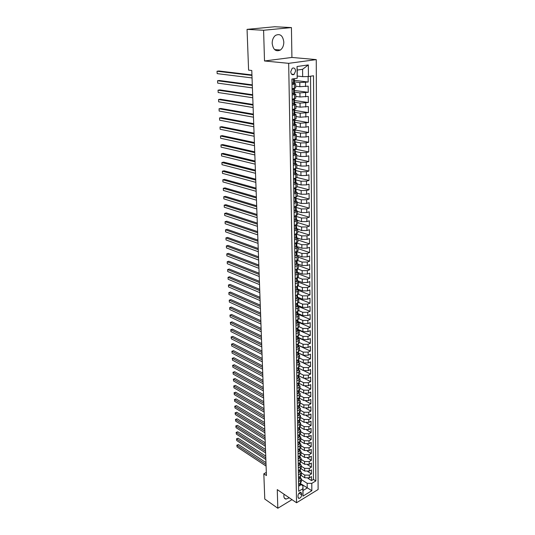 <?xml version="1.0" encoding="UTF-8"?>
<svg xmlns="http://www.w3.org/2000/svg" width="535" height="535" viewBox="0 0 535 535"><rect width="100%" height="100%" fill="white"/><g stroke="black" fill="none" stroke-linecap="round" stroke-linejoin="round"><path stroke-width="0.8" d="M272.175 43.355C273.151 49.782 275.893 52.009 280.4 50.022C282.634 48.264 283.777 45.609 283.824 42.058C282.875 35.544 280.099 33.324 275.492 35.397C273.305 37.196 272.195 39.851 272.175 43.355M284.065 494.253L283.838 496.126C283.931 497.871 284.647 498.861 285.971 499.088L289.315 497.824M290.732 71.717C291.1 74.345 292.217 75.254 294.083 74.439L295.587 71.015C295.226 68.366 294.103 67.463 292.224 68.293L290.732 71.717M291.428 27.579L263.594 30.268L264.511 60.977L291.916 57.439L291.428 27.579L274.743 26.75L247.056 29.358L248.594 70.125L251.784 70.486L266.437 475.561L263.829 473.803L264.778 499.041L277.819 508.25L291.99 499.65M291.916 57.439L316.252 59.612L318.118 489.512L296.544 502.753L288.673 63.337L316.252 59.612M301.198 475.488L304.756 477.768L309.357 477.835L311.477 476.571L311.51 480.577L307.973 478.317M301.305 472.9L304.723 475.08L309.33 475.147L311.457 473.89L307.812 471.596M311.457 473.89L311.423 469.85L309.29 471.101L304.669 471.041L301.051 468.747M300.891 461.952L304.582 464.253L309.223 464.313L311.363 463.069L311.397 467.149L307.652 464.815M300.73 455.091L304.502 457.412L309.156 457.465L311.303 456.235L311.343 460.347L307.478 457.98M300.556 448.169L304.415 450.51L309.09 450.564L311.25 449.346L311.283 453.486L307.297 451.079M300.369 441.188L304.328 443.548L309.023 443.602L311.189 442.398L311.223 446.571L307.11 444.124M300.175 434.146L304.234 436.533L308.956 436.58L311.129 435.39L311.169 439.596L306.909 437.102M299.968 427.037L304.147 429.451L308.889 429.498L311.069 428.321L311.109 432.568L306.702 430.026M299.747 419.861L304.061 422.316L308.815 422.356L311.009 421.192L311.049 425.472L306.475 422.877M299.513 412.625L303.967 415.113L308.748 415.153L310.949 413.996L310.989 418.323L306.241 415.668M299.306 405.343L303.88 407.851L308.675 407.891L310.888 406.747L310.929 411.107L305.987 408.392M299.179 398.04L303.786 400.528L308.608 400.561L310.828 399.431L310.868 403.831L305.712 401.049M299.032 390.67L303.693 393.138L308.534 393.171L310.768 392.055L310.802 396.488L305.418 393.633M298.871 383.22L303.599 385.688L308.461 385.715L310.701 384.611L310.741 389.085L305.084 386.143M298.684 375.704L303.505 378.165L308.387 378.191L310.641 377.101L310.681 381.615L304.703 378.566M298.63 368.187L303.412 370.581L308.314 370.608L310.574 369.524L310.614 374.079L304.248 370.889M298.597 360.617L303.312 362.931L308.24 362.951L310.514 361.887L310.554 366.482L303.472 363.004M298.503 352.946L303.218 355.207L308.167 355.227L310.447 354.177L310.487 358.811L298.51 353.046M298.39 345.195L303.118 347.422L308.086 347.429L310.38 346.399L310.42 351.074L298.39 345.409M298.269 337.371L303.017 339.558L308.013 339.571L310.32 338.555L310.36 343.269L298.276 337.699M298.149 329.486L302.917 331.633L307.933 331.633L310.253 330.63L310.293 335.391L298.155 329.928M298.028 321.522L302.817 323.628L307.859 323.628L310.186 322.645L310.226 327.447L298.035 322.083M297.908 313.49L302.716 315.55L307.779 315.55L310.113 314.58L310.16 319.428L297.915 314.165L298.991 315.209L297.868 316.366L295.835 317.201M297.781 305.385L302.616 307.404L307.699 307.398L310.046 306.441L310.086 311.337L298.697 306.562M297.661 297.199L302.516 299.179L307.618 299.172L309.979 298.236L310.019 303.171L298.731 298.557M297.534 288.947L302.409 290.879L307.538 290.866L309.912 289.95L309.952 294.925L298.63 290.425M297.406 280.614L302.302 282.5L307.458 282.487L309.839 281.584L309.879 286.613L298.51 282.212M297.279 272.208L302.195 274.047L307.378 274.027L309.765 273.144L309.812 278.22L298.39 273.92M297.146 263.722L302.088 265.514L307.291 265.487L309.698 264.624L309.738 269.747L298.269 265.561M297.748 255.409L301.981 256.9L307.21 256.867L309.625 256.024L309.665 261.194L298.142 257.114M297.848 246.836L301.874 248.207L307.123 248.173L309.551 247.344L309.598 252.56L298.015 248.594M297.828 238.135L301.76 239.426L307.036 239.386L309.477 238.583L309.524 243.846L297.895 239.994M296.611 228.519L301.653 230.565L306.956 230.518L309.404 229.736L309.451 235.052L297.768 231.314M297.607 220.413L301.539 221.617L306.869 221.57L309.33 220.801L309.37 226.171L297.634 222.553M297.473 211.425L301.426 212.582L306.776 212.535L309.25 211.786L309.297 217.21L297.507 213.712M297.34 202.344L301.312 203.46L306.689 203.407L309.176 202.685L309.223 208.155L297.373 204.785M297.206 193.182L301.192 194.252L306.602 194.192L309.096 193.489L309.143 199.013L297.246 195.77M297.072 183.926L301.078 184.956L306.508 184.889L309.023 184.207L309.07 189.791L297.112 186.675M296.932 174.577L300.958 175.567L306.421 175.493L308.942 174.838L308.989 180.469L296.978 177.486M296.798 165.141L300.844 166.077L306.328 166.004L308.862 165.368L308.909 171.06L296.738 168.184M296.657 155.611L300.724 156.501L306.234 156.421L308.782 155.812L308.829 161.557L296.256 158.741M296.517 145.988L300.596 146.831L306.14 146.744L308.702 146.155L308.748 151.96L295.534 149.171M296.37 136.264L300.476 137.06L306.047 136.967L308.621 136.405L308.668 142.27L295.253 139.608M296.229 126.447L300.356 127.19L305.946 127.096L308.534 126.561L308.588 132.479L295.106 129.978M296.082 116.53L300.229 117.225L308.454 116.61L308.501 122.595L294.959 120.255M295.935 106.512L300.102 107.154L308.367 106.565L308.421 112.604L294.812 110.431M295.788 96.394L299.974 96.982L308.28 96.414L308.334 102.513L294.658 100.513M295.641 86.168L299.847 86.703L308.2 86.155L308.247 92.321L294.303 90.462M292.016 84.584L295.601 83.754L293.969 83.333M292.371 83.139L291.99 83.092M292.184 95.049L295.755 94.16L294.25 93.719M292.357 105.408L295.909 104.459L294.491 103.997M292.331 103.67L293.909 104.151L294.711 103.803L294.678 101.871M292.525 115.66L296.056 114.657L294.711 114.162M292.692 125.805L296.203 124.742L294.912 124.227M292.859 135.843L296.35 134.733L295.099 134.191M293.019 145.787L296.497 144.624L295.28 144.055M293.18 155.625L296.637 154.408L295.447 153.812M293.34 165.368L296.778 164.098L295.608 163.483M293.501 175.012L296.918 173.694L295.761 173.046M293.655 184.562L297.059 183.197L295.909 182.522M293.815 194.018L297.199 192.6L296.056 191.898L296.029 190.132M293.969 203.38L297.333 201.916L296.196 201.187L296.169 199.461M294.116 212.649L297.467 211.138L296.337 210.389M294.27 221.824L297.6 220.273L296.47 219.497M294.571 239.921L297.868 238.282L296.744 237.453M294.711 248.835L297.995 247.157L296.885 246.301M294.859 257.669L296.958 256.94L298.122 255.944L297.019 255.068M295.006 266.417L297.092 265.668L298.256 264.651L297.146 263.748M295.146 275.077L297.226 274.321L298.376 273.278L297.279 272.355M295.287 283.664L297.36 282.888L298.503 281.818L297.406 280.875M295.427 292.163L297.487 291.374L298.63 290.284L297.54 289.315M295.567 300.59L297.614 299.781L298.751 298.67L297.667 297.681M295.701 308.936L297.741 308.113L298.871 306.976L297.794 305.966M295.975 325.394L297.995 324.544L299.112 323.367L298.042 322.317M296.102 333.506L298.115 332.643L299.232 331.446L298.162 330.376M296.236 341.551L298.242 340.675L299.346 339.457L298.283 338.367M296.37 349.522L298.363 348.626L299.466 347.396L298.403 346.285M296.497 357.42L298.483 356.511L299.58 355.26L298.523 354.13M296.624 365.244L298.604 364.328L299.694 363.058L298.644 361.907M296.758 373.002L298.724 372.072L299.807 370.782L298.764 369.618M296.878 380.686L298.838 379.743L299.921 378.439L298.878 377.255M297.005 388.303L298.951 387.353L300.028 386.029L298.991 384.826M297.132 395.86L299.072 394.89L300.142 393.546L299.105 392.336M297.253 403.343L299.185 402.367L300.249 401.003L299.219 399.772M297.373 410.76L299.299 409.777L300.356 408.399L299.332 407.148M297.493 418.116L299.413 417.119L300.463 415.722L299.446 414.464M297.614 425.405L299.52 424.395L300.57 422.991L299.553 421.714M297.734 432.634L299.633 431.618L300.677 430.193L299.667 428.896M297.855 439.803L299.74 438.774L300.784 437.329L299.774 436.025M297.968 446.906L299.847 445.862L300.884 444.411L299.881 443.087M298.082 453.947L299.954 452.898L300.991 451.426L299.988 450.095M298.202 460.929L300.061 459.873L301.091 458.388L300.095 457.037M298.316 467.857L300.168 466.787L301.192 465.289L300.202 463.925M298.43 474.726L300.275 473.642L301.292 472.131L300.302 470.753M301.7 494.942L301.68 493.471L300.764 492.227C299.212 492.541 298.289 493.705 297.988 495.711L298.015 497.182L298.911 498.419C300.463 498.112 301.392 496.948 301.7 494.942L299.032 493.163M297.326 76.05L302.67 76.659L302.583 69.296L297.246 70.065L297.192 78.244L291.923 79.046L298.697 491.264L302.863 488.756L302.957 485.847L300.51 484.249M297.192 78.244L297.032 66.514L308.334 64.936L308.427 76.532L313.517 75.763L315.837 480.945L311.785 483.379L311.845 490.702L302.971 496.126L302.863 488.756M294.377 81.909L299.794 82.564L299.847 86.703M294.531 92.154L299.921 92.883L299.974 96.982M294.685 102.299L300.048 103.101L300.102 107.154M294.838 112.343L300.175 113.206L300.229 117.225M294.992 122.288L300.302 123.217L300.356 127.19M295.133 132.125L300.429 133.128L300.476 137.06M295.039 141.822L300.55 142.932L300.596 146.831M294.912 151.412L300.67 152.642L300.724 156.501M295.026 160.955L300.79 162.259L300.844 166.077M295.293 170.431L300.911 171.782L300.958 175.567M295.628 179.847L301.031 181.211L301.078 184.956M295.929 189.163L301.151 190.547L301.192 194.252M296.149 198.371L301.265 199.789L301.312 203.46M296.29 207.48L301.379 208.944L301.426 212.582M296.43 216.488L301.493 218.012L301.539 221.617M296.564 225.422L301.606 226.994L301.653 230.565M296.698 234.263L301.72 235.888L301.76 239.426M296.831 243.024L301.827 244.702L301.874 248.207M296.965 251.704L301.941 253.429L301.981 256.9M297.246 260.358L302.048 262.076L302.088 265.514M297.587 268.951L302.155 270.643L302.195 274.047M297.888 277.464L302.262 279.13L302.302 282.5M298.162 285.891L302.369 287.536L302.409 290.879M298.41 294.23L302.469 295.868L302.516 299.179M298.63 302.489L302.576 304.121L302.616 307.404M298.824 310.668L302.676 312.3L302.716 315.55M298.998 318.76L302.777 320.405L302.817 323.628M299.152 326.778L302.877 328.436L302.917 331.633M299.279 334.709L302.977 336.395L303.017 339.558M299.393 342.567L303.077 344.286L303.118 347.422M299.506 350.351L303.178 352.104L303.218 355.207M299.62 358.069L303.271 359.848L303.312 362.931M299.734 365.719L303.372 367.532L303.412 370.581M299.841 373.303L303.465 375.142L303.505 378.165M299.954 380.82L303.559 382.685L303.599 385.688M300.061 388.276L303.653 390.169L303.693 393.138M300.168 395.659L303.746 397.579L303.786 400.528M300.275 402.989L303.84 404.928L303.88 407.851M300.382 410.245L303.933 412.217L303.967 415.113M300.489 417.447L304.02 419.44L304.061 422.316M300.596 424.583L304.114 426.609L304.147 429.451M300.697 431.665L304.201 433.711L304.234 436.533M300.804 438.68L304.288 440.746L304.328 443.548M300.904 445.642L304.375 447.735L304.415 450.51M301.004 452.543L304.462 454.656L304.502 457.412M301.105 459.384L304.549 461.524L304.582 464.253M301.205 466.172L304.636 468.332L304.669 471.041M298.537 481.533L300.376 480.443L301.392 478.919L300.409 477.528M311.51 480.577L313.443 479.42L310.541 76.211M299.794 82.564L308.16 82.029L308.113 76.538M308.247 92.321L299.921 92.883M308.334 102.513L300.048 103.101M308.421 112.604L300.175 113.206M308.501 122.595L300.302 123.217M308.588 132.479L306.007 133.034L300.429 133.128M308.668 142.27L306.1 142.845L300.55 142.932M308.748 151.96L306.194 152.562L300.67 152.642M308.829 161.557L306.287 162.185L300.79 162.259M308.909 171.06L306.381 171.708L300.911 171.782M308.989 180.469L306.475 181.144L301.031 181.211M309.07 189.791L306.562 190.48L301.151 190.547M309.143 199.013L306.655 199.729L301.265 199.789M309.223 208.155L306.742 208.891L301.379 208.944M309.297 217.21L306.829 217.966L301.493 218.012M309.37 226.171L306.916 226.954L301.606 226.994M309.451 235.052L307.003 235.848L301.72 235.888M309.524 243.846L307.09 244.669L301.827 244.702M309.598 252.56L307.177 253.403L301.941 253.429M309.665 261.194L307.257 262.05L302.048 262.076M309.738 269.747L307.344 270.623L302.155 270.643M309.812 278.22L307.424 279.109L302.262 279.13M309.879 286.613L307.505 287.522L302.369 287.536M309.952 294.925L307.585 295.855L302.469 295.868M310.019 303.171L307.665 304.114L302.576 304.121M310.086 311.337L307.745 312.3L302.676 312.3M310.16 319.428L307.826 320.405L302.777 320.405M310.226 327.447L307.906 328.443L302.877 328.436M310.293 335.391L307.979 336.401L302.977 336.395M310.36 343.269L308.06 344.293L303.077 344.286M310.42 351.074L308.133 352.117L303.178 352.104M310.487 358.811L308.213 359.868L303.271 359.848M310.554 366.482L308.287 367.552L303.372 367.532M310.614 374.079L308.361 375.169L303.465 375.142M310.681 381.615L308.434 382.712L303.559 382.685M310.741 389.085L308.508 390.196L303.653 390.169M310.802 396.488L308.575 397.612L303.746 397.579M310.868 403.831L308.648 404.968L303.84 404.928M310.929 411.107L308.722 412.258L303.933 412.217M310.989 418.323L308.789 419.487L304.02 419.44M311.049 425.472L308.862 426.649L304.114 426.609M311.109 432.568L308.929 433.758L304.201 433.711M311.169 439.596L308.996 440.8L304.288 440.746M311.223 446.571L309.063 447.788L304.375 447.735M311.283 453.486L309.13 454.71L304.462 454.656M311.343 460.347L309.197 461.578L304.549 461.524M311.397 467.149L309.263 468.392L304.636 468.332M298.584 484.242L300.416 483.145L301.432 481.62L301.392 478.999M298.47 477.454L300.316 476.371L301.332 474.853L301.292 472.211M298.356 470.613L300.209 469.536L301.232 468.031L301.192 465.37M298.242 463.711L300.108 462.648L301.131 461.157L301.091 458.468M298.129 456.75L300.001 455.693L301.031 454.222L300.991 451.507M298.015 449.728L299.894 448.684L300.924 447.227L300.884 444.485M297.901 442.652L299.787 441.616L300.824 440.171L300.784 437.403M297.781 435.51L299.674 434.487L300.717 433.056L300.677 430.267M297.661 428.308L299.567 427.291L300.616 425.88L300.57 423.058M297.547 421.038L299.453 420.035L300.51 418.637L300.469 415.795M297.427 413.709L299.339 412.719L300.402 411.335L300.356 408.466M297.299 406.319L299.232 405.336L300.296 403.972L300.249 401.076M297.179 398.856L299.118 397.886L300.182 396.542L300.142 393.62M297.059 391.332L298.998 390.376L300.075 389.045L300.028 386.096M296.932 383.742L298.884 382.799L299.961 381.482L299.921 378.506M296.805 376.085L298.771 375.149L299.854 373.851L299.807 370.849M296.678 368.354L298.65 367.431L299.74 366.154L299.694 363.118M296.55 360.557L298.53 359.647L299.627 358.383L299.58 355.327M296.423 352.685L298.41 351.789L299.513 350.552L299.466 347.456M296.504 344.654L298.289 343.865L299.393 342.641L299.346 339.518M296.156 336.736L298.169 335.866L299.279 334.663L299.232 331.513M296.029 328.644L298.042 327.788L299.159 326.611L299.112 323.428M295.888 320.485L297.921 319.642L299.038 318.479L298.991 315.269M295.755 312.246L297.794 311.423L298.918 310.28L298.871 307.036M295.621 303.933L297.667 303.124L298.798 302.001L298.751 298.724M295.48 295.541L297.54 294.745L298.677 293.648L298.63 290.338M295.34 287.074L297.406 286.292L298.557 285.215L298.503 281.871M295.2 278.521L297.279 277.759L298.43 276.702L298.383 273.332M295.059 269.894L297.146 269.138L298.303 268.109L298.256 264.705M294.919 261.18L297.012 260.445L298.176 259.435L298.129 255.998M294.772 252.38L298.048 250.681L297.995 247.203M294.624 243.499L297.921 241.84L297.868 238.329M294.477 234.531L297.788 232.912L297.734 229.368M297.734 229.321L294.417 230.919M294.33 225.476L297.654 223.904L297.6 220.32M294.183 216.334L297.52 214.802L297.467 211.185M294.029 207.099L297.386 205.614L297.333 201.956M293.875 197.769L297.253 196.338L297.199 192.64M293.722 188.353L297.112 186.969L297.059 183.231M293.561 178.844L296.978 177.506L296.918 173.735M293.407 169.241L296.838 167.95L296.778 164.138M293.247 159.537L296.698 158.3L296.637 154.441M293.086 149.733L296.55 148.549L296.497 144.651M292.939 139.829L296.41 138.699L296.35 134.767M292.759 129.831L296.263 128.754L296.203 124.775M292.591 119.726L296.116 118.703L296.056 114.684M292.424 109.521L295.969 108.551L295.909 104.486M292.257 99.202L295.815 98.293L295.755 94.187M292.083 88.783L295.668 87.927L295.601 83.774M302.957 485.847L303.024 490.521L307.23 487.98L307.177 483.312L311.785 483.379M298.657 484.195L298.684 485.827L299.874 485.793L300.516 484.79L300.496 483.566L311.845 490.702M301.399 479.581L307.177 483.312M263.594 30.268L247.056 29.358M264.511 60.977L288.673 63.337M296.544 502.753L277.264 489.612L277.819 508.25M266.323 472.405L263.829 473.803M313.443 479.42L315.837 480.945M308.16 82.029L293.762 80.303M308.427 76.532L302.67 76.659M303.024 490.521L302.971 496.126M297.032 66.514L297.246 70.065M308.334 64.936L302.583 69.296M265.969 462.614L238.449 444.598L236.992 445.354L266.035 464.44M237.072 446.939L236.831 445.194L237.072 446.939L266.096 466.079M300.402 483.159L300.095 484.282L300.376 483.172M236.831 445.194L238.449 444.598M298.543 477.414L298.57 479.079L299.774 479.052L300.416 478.063L300.396 476.832M265.728 456.061L238.115 438.225L236.651 438.974L265.795 457.866M236.731 440.572L236.49 438.827L236.731 440.572L265.855 459.518M300.302 476.424L299.995 477.541L300.302 476.424M236.49 438.827L238.115 438.225M298.43 470.566L298.456 472.271L299.667 472.265L300.309 471.281L300.289 470.038M265.494 449.454L237.774 431.805L236.303 432.547L265.554 451.246M236.39 434.159L236.149 432.407L236.39 434.159L265.614 452.904M300.168 466.787L300.182 469.603M236.149 432.407L237.774 431.805M298.316 463.664L298.349 465.41L299.56 465.41L300.209 464.44L300.188 463.183M265.253 442.793L237.44 425.332L235.962 426.067L265.313 444.565M236.049 427.692L235.801 425.94L236.049 427.692L265.373 446.243M300.122 462.635L299.914 463.805L300.068 462.742M235.801 425.94L237.44 425.332M298.202 456.709L298.236 458.495L299.453 458.502L300.102 457.539L300.082 456.275M265.006 436.079L237.092 418.811L235.614 419.534L265.072 437.831M235.701 421.172L235.453 419.42L235.701 421.172L265.133 439.523M235.453 419.42L237.092 418.811M298.089 449.688L298.122 451.513L299.339 451.54L299.995 450.584L299.974 449.306M264.765 429.311L236.751 412.238L235.26 412.953L264.825 431.043M235.346 414.605L235.106 412.846L235.346 414.605L264.885 432.748M235.106 412.846L236.751 412.238M297.975 442.612L298.002 444.478L299.232 444.511L299.888 443.568L299.867 442.278M264.517 422.483L236.403 405.61L234.905 406.326L264.578 424.202M234.999 407.984L234.751 406.226L234.999 407.984L264.638 425.92M234.751 406.226L236.403 405.61M297.855 435.47L297.888 437.376L299.118 437.423L299.781 436.486L299.76 435.189M264.27 415.601L236.055 398.929L234.551 399.638L264.33 417.3M234.638 401.317L234.551 399.638L234.638 401.317L264.39 419.032M234.39 399.551L236.055 398.929M297.741 428.267L297.768 430.214L299.011 430.28L299.674 429.351L299.653 428.04M264.016 408.666L235.701 392.202L234.19 392.897L264.076 410.345M234.283 394.589L234.19 392.897L234.283 394.589L264.143 412.09M234.036 392.824L235.701 392.202M297.62 420.998L297.654 422.998L298.898 423.071L299.56 422.155L299.54 420.824M263.762 401.671L235.346 385.414L233.828 386.109L263.822 403.33M233.922 387.808L233.828 386.109L233.922 387.808L263.889 405.089M299.526 419.995L299.393 420.363M233.668 386.043L235.346 385.414M297.5 413.675L297.534 415.708L298.784 415.795L299.453 414.892L299.433 413.555M263.508 394.616L234.985 378.579L233.461 379.261L263.568 396.254M233.554 380.98L233.461 379.261L233.554 380.98L263.635 398.027M299.419 412.679L299.279 413.087M233.307 379.208L234.985 378.579M297.38 406.279L297.413 408.359L298.67 408.459L299.339 407.57L299.319 406.212M263.253 387.5L234.624 371.685L233.093 372.36L263.307 389.119M233.186 374.092L233.093 372.36L233.186 374.092L263.374 390.911M299.306 405.296L299.159 405.744M232.939 372.32L234.624 371.685M297.253 398.822L297.293 400.949L298.55 401.063L299.225 400.18L299.205 398.816M262.993 380.332L234.263 364.736L232.725 365.405L263.053 381.93M232.819 367.15L232.725 365.405L232.819 367.15L263.113 383.735M299.192 397.853L299.038 398.334M232.564 365.372L234.263 364.736M297.132 391.299L297.166 393.466L298.436 393.599L299.112 392.723L299.092 391.346M262.732 373.102L233.895 357.734L232.35 358.39L262.785 374.674M232.444 360.149L232.35 358.39L232.444 360.149L262.852 376.493M299.078 390.336L298.918 390.864M232.19 358.37L233.895 357.734M297.005 383.702L297.045 385.922L298.316 386.069L298.998 385.207L298.978 383.816M262.464 365.806L233.521 350.672L231.976 351.321L262.524 367.358M232.07 353.093L231.976 351.321L232.07 353.093L262.591 369.197M298.965 382.759L298.798 383.327M231.815 351.314L233.521 350.672M296.885 376.045L296.918 378.312L298.196 378.472L298.884 377.623L298.864 376.212M262.203 358.45L233.146 343.55L231.595 344.192L262.257 359.981M231.688 345.978L231.595 344.192L231.688 345.978L262.324 361.834M298.844 375.109L298.67 375.724M231.434 344.199L233.146 343.55M296.758 368.321L296.791 370.635L298.048 370.802L298.764 369.966L298.744 368.548M261.929 351.034L232.772 336.375L231.207 337.003L261.989 352.538M231.307 338.809L231.207 337.003L231.307 338.809L262.056 354.404M298.731 367.398L298.543 368.053M298.048 370.802L297.995 367.739M231.053 337.023L232.772 336.375M296.671 360.503L296.664 362.884L297.955 363.071L298.65 362.242L298.63 360.811M261.662 343.55L232.391 329.139L230.826 329.761L261.715 345.035M230.919 331.58L230.826 329.761L230.919 331.58L261.782 346.921M298.61 359.607L298.416 360.309M230.665 329.794L232.391 329.139M296.584 352.612L296.537 355.066L297.834 355.267L298.53 354.451L298.51 353.006M261.388 336L232.009 321.843L230.431 322.451L261.441 337.465M230.531 324.284L230.431 322.451L230.531 324.284L261.508 339.364M298.49 351.756L298.155 353.561L298.51 352.966L298.289 352.498M230.277 322.498L232.009 321.843M296.37 344.794L296.41 347.175L297.714 347.396L298.41 346.593L298.39 345.129M261.113 328.39L231.628 314.48L230.043 315.088L261.167 329.827M230.137 316.934L230.043 315.088L230.137 316.934L261.234 331.747M298.37 343.831L298.035 345.677L298.39 345.088L298.162 344.62M229.883 315.148L231.628 314.48M296.417 336.622L296.276 339.217L297.587 339.451L298.289 338.662L298.269 337.184M260.833 320.712L231.234 307.063L229.642 307.658L260.886 322.13M229.742 309.524L229.642 307.658L229.742 309.524L260.96 324.056M298.249 335.826L297.921 337.719L298.269 337.144L298.028 336.662M296.337 328.517L296.149 331.178L297.46 331.433L298.169 330.657L298.142 329.165M260.558 312.968L230.846 299.587L229.248 300.168L260.605 314.359M229.348 302.048L229.248 300.168L229.348 302.048L260.679 316.305M298.122 327.754L297.801 329.687L298.142 329.125L297.895 328.637M296.25 320.338L296.015 323.073L297.333 323.341L298.042 322.578L298.022 321.074M260.271 305.157L230.451 292.043L228.846 292.618L260.324 306.522M228.947 294.511L228.846 292.618L228.947 294.511L260.391 308.488M298.002 319.609L297.681 321.582L298.022 321.033L297.754 320.539M296.163 312.086L295.882 314.888L297.206 315.175L297.921 314.426L297.895 312.901M259.99 297.273L230.05 284.433L228.438 285.001L260.037 298.61M228.539 286.914L228.438 285.001L228.539 286.914L260.11 300.596M297.875 311.39L297.56 313.403L297.895 312.868L297.62 312.366M296.076 303.753L295.748 306.629L297.079 306.929L297.794 306.194L297.774 304.662M259.702 289.321L229.649 276.762L228.03 277.317L259.749 290.632M228.131 279.25L228.03 277.317L228.131 279.25L259.823 292.638M297.748 303.091L297.44 305.144L297.768 304.622L297.48 304.114M295.989 295.347L295.567 295.781L295.608 298.296L296.952 298.61L297.667 297.895L297.647 296.343M259.408 281.303L229.241 269.031L227.616 269.573L259.455 282.587M227.716 271.519L227.616 269.573L227.716 271.519L259.528 284.607M297.54 296.056L297.32 296.811L297.54 296.056M297.62 294.711L297.326 295.795M295.895 286.86L295.427 287.342L295.474 289.883L296.818 290.217L297.54 289.509L297.513 287.944M259.121 273.211L228.833 261.227L227.194 261.762L259.161 274.468M227.301 263.722L227.194 261.762L227.301 263.722L259.234 276.501M297.493 286.258L297.513 287.91L297.192 287.382M295.808 278.3L295.287 278.829L295.333 281.39L296.684 281.744L297.413 281.049L297.386 279.471M258.82 265.046L228.418 253.356L226.78 253.884L258.866 266.269M226.88 255.857L226.78 253.884L226.88 255.857L258.94 268.329M297.36 277.725L297.386 279.437L297.045 278.902M295.721 269.653L295.146 270.228L295.193 272.817L296.55 273.191L297.279 272.509L297.259 270.917M258.525 256.807L228.004 245.418L226.352 245.933L258.565 258.004M226.459 247.926L226.352 245.933L226.459 247.926L258.639 260.077M297.233 269.112L297.259 270.877L296.898 270.335M295.628 260.926L295.006 261.548L295.046 264.163L296.417 264.551L297.152 263.889L297.126 262.277M258.224 248.494L227.582 237.413L225.924 237.914L258.265 249.664M226.031 239.927L225.924 237.914L226.031 239.927L258.338 251.758M297.099 260.411L297.126 262.244L296.744 261.695M295.534 252.119L294.865 252.787L294.905 255.429L296.276 255.837L297.019 255.188L296.992 253.557M257.917 240.101L227.161 229.341L225.496 229.829L257.964 241.245M225.603 231.862L225.496 229.829L225.603 231.862L258.037 243.358M296.965 251.631L296.992 253.53L296.597 252.975M295.44 243.231L294.718 243.947L294.758 246.608L296.143 247.036L296.885 246.408L296.858 244.756M257.616 231.642L226.733 221.196L225.061 221.677L257.656 232.752M225.168 223.724L225.061 221.677L225.168 223.724L257.73 234.878M296.831 242.77L296.858 244.729L296.443 244.167M295.347 234.25L294.571 235.012L294.618 237.7L296.002 238.149L296.751 237.533L296.724 235.875M257.302 223.095L226.305 212.977L224.62 213.445L257.342 224.178M224.733 215.511L224.62 213.445L224.733 215.511L257.422 226.325M296.691 233.815L296.377 235.193L296.41 236.256L296.724 235.841L296.29 235.28M295.253 225.188L294.424 225.997L294.471 228.712L295.862 229.181L296.611 228.579L296.584 226.9M295.862 229.181L294.384 228.699M256.994 214.475L225.87 204.691L224.178 205.146L257.034 215.525M224.292 207.226L224.178 205.146L224.292 207.226L257.108 217.691M296.557 224.78L296.236 226.205L296.27 227.275L296.584 226.873L296.129 226.305M295.159 216.033L294.277 216.896L294.317 219.631L295.721 220.119L296.477 219.537L296.45 217.845M295.721 220.119L294.237 219.638M256.68 205.774L225.429 196.325L223.73 196.773L256.713 206.791M223.844 198.873L223.73 196.773L223.844 198.873L256.793 208.978M296.417 215.659L296.089 217.13L296.129 218.206L296.45 217.812L295.969 217.25M295.059 206.798L294.123 207.7L294.17 210.469L295.574 210.977L296.337 210.409L296.31 208.697L295.808 208.102M295.574 210.977L294.083 210.496M256.359 196.994L224.988 187.892L223.282 188.32L256.399 197.977M223.396 190.44L223.282 188.32L223.396 190.44L256.479 200.184M296.276 206.443L295.942 207.961L295.989 209.051L296.31 208.67M294.966 197.468L293.969 198.411L294.016 201.207L295.434 201.735L296.196 201.193M295.434 201.735L293.929 201.254M256.038 188.133L224.539 179.379L222.827 179.8L256.071 189.076M222.941 181.933L222.827 179.8L222.941 181.933L256.158 191.309M296.136 197.134L295.795 198.712L295.848 199.802L296.169 199.435L295.648 198.866M294.865 188.046L293.815 189.036L293.862 191.858L295.287 192.413L296.056 191.884M295.287 192.413L293.782 191.931M255.717 179.185L224.091 170.792L222.366 171.2L255.75 180.094M222.48 173.353L222.366 171.2L222.48 173.353L255.83 182.348M295.989 187.738L295.641 189.363L295.701 190.46L296.022 190.106L295.487 189.544M294.765 178.529L293.661 179.573L293.708 182.422L295.139 182.99L295.909 182.482L295.882 180.716M295.139 182.99L293.621 182.509M255.389 170.15L223.637 162.125L221.905 162.52L255.422 171.033M222.018 164.693L221.905 162.52L222.018 164.693L255.503 173.307M295.842 178.249L295.775 180.516M294.665 168.926L293.508 170.01L293.554 172.885L294.992 173.48L295.761 172.992L295.735 171.2M294.992 173.48L293.468 172.999M255.061 161.035L223.182 153.385L221.436 153.759L255.088 161.878M221.557 155.959L221.436 153.759L221.557 155.959L255.175 164.171M295.701 168.665L295.628 171.013M294.564 159.223L293.347 160.346L293.394 163.255L294.838 163.87L295.621 163.402L295.594 161.59M294.838 163.87L293.307 163.389M254.727 151.833L222.72 144.564L220.968 144.925L254.754 152.642M221.082 147.145L220.968 144.925L221.082 147.145L254.841 154.956M295.554 158.982L295.48 161.41M294.457 149.419L293.187 150.589L293.233 153.525L294.691 154.167L295.474 153.719L295.44 151.886L294.818 151.345M294.691 154.167L293.153 153.685M254.392 142.544L222.252 135.656L220.494 136.01L254.419 143.313M220.607 138.244L220.494 136.01L220.607 138.244L254.506 145.654M295.4 149.205L295.026 151.037L295.113 152.167L295.44 151.866M294.357 139.521L293.026 140.738L293.073 143.701L294.538 144.37L295.32 143.935L295.293 142.089L294.651 141.561M294.538 144.37L292.986 143.882M254.051 133.161L221.778 126.675L220.012 127.009L254.078 133.89M220.132 129.269L220.012 127.009L220.132 129.269L254.165 136.258M295.253 139.327L294.872 141.22L294.966 142.357L295.293 142.069M294.25 129.523L292.866 130.781L292.912 133.777L294.377 134.466L295.173 134.058L295.139 132.185L294.484 131.677M294.377 134.466L292.826 133.984M253.71 123.692L221.303 117.606L219.524 117.927L253.737 124.381M219.651 120.208L219.524 117.927L219.651 120.208L253.824 126.768M295.099 129.35L295.126 130.975L294.711 131.296L294.812 132.439L295.139 132.165M294.143 119.425L292.698 120.723L292.745 123.752L294.223 124.461L295.019 124.073L294.992 122.187L294.31 121.699M294.223 124.461L292.665 123.98M253.363 114.129L220.821 108.458L219.036 108.759L253.389 114.784M219.163 111.059L219.036 108.759L219.163 111.059L253.476 117.192M294.945 119.265L294.972 120.957L294.551 121.271L294.658 122.428L294.992 122.167M293.882 109.247L292.531 110.564L292.585 113.621L294.063 114.356L294.865 113.988L294.838 112.082M294.063 114.356L292.498 113.875M293.983 109.267L294.497 109.133M253.015 104.472L220.34 99.222L218.541 99.51L253.035 105.087M218.668 101.831L218.541 99.51L218.668 101.831L253.122 107.522M294.792 109.08L294.818 110.845L294.384 111.146L294.497 112.31L294.838 112.062L294.143 111.614M293.595 98.975L294.511 98.814M293.822 99.008L292.364 100.299L292.411 103.389L293.909 104.151M292.257 99.463L292.625 99.142M252.66 94.722L219.852 89.9L218.046 90.174L252.68 95.297M218.173 92.515L218.046 90.174L218.173 92.515L252.774 97.751M294.631 98.788L294.665 100.627L294.223 100.914L294.344 102.085L294.678 101.857L293.976 101.436M293.28 88.589L292.19 89.92L292.244 93.043L293.742 93.832L294.551 93.511L294.524 91.559L293.809 91.151M293.742 93.832L292.157 93.351M293.661 88.636L294.444 88.395M292.09 89.104L292.538 88.71M252.306 84.878L219.357 80.491L217.544 80.745L252.326 85.406M217.671 83.112L217.544 80.745L217.671 83.112L252.413 87.887M294.477 88.395L294.504 90.301L294.056 90.575L294.183 91.759L294.524 91.545M292.591 78.946L292.023 79.441L292.077 82.597L293.581 83.413L294.397 83.112L294.364 81.139M293.581 83.413L291.99 82.932M251.945 74.933L218.862 70.988L217.036 71.235L251.965 75.422M217.163 73.623L217.036 71.235L217.163 73.623L252.052 77.929M294.33 78.685L294.344 79.869L293.889 80.13L294.023 81.327L294.364 81.126L293.648 80.765M304.723 475.08L304.756 477.768M309.33 475.147L309.357 477.835M305.512 82.444L305.552 86.59M305.612 92.769L305.652 96.868M305.712 102.987L305.752 107.047M305.813 113.106L305.853 117.125M305.913 123.117L305.946 127.096M306.007 133.034L306.047 136.967M306.1 142.845L306.14 146.744M306.194 152.562L306.234 156.421M306.287 162.185L306.328 166.004M306.381 171.708L306.421 175.493M306.475 181.144L306.508 184.889M306.562 190.48L306.602 194.192M306.655 199.729L306.689 203.407M306.742 208.891L306.776 212.535M306.829 217.966L306.869 221.57M306.916 226.954L306.956 230.518M307.003 235.848L307.036 239.386M307.09 244.669L307.123 248.173M307.177 253.403L307.21 256.867M307.257 262.05L307.291 265.487M307.344 270.623L307.378 274.027M307.424 279.109L307.458 282.487M307.505 287.522L307.538 290.866M307.585 295.855L307.618 299.172M307.665 304.114L307.699 307.398M307.745 312.3L307.779 315.55M307.826 320.405L307.859 323.628M307.906 328.443L307.933 331.633M307.979 336.401L308.013 339.571M308.06 344.293L308.086 347.429M308.133 352.117L308.167 355.227M308.213 359.868L308.24 362.951M308.287 367.552L308.314 370.608M308.361 375.169L308.387 378.191M308.434 382.712L308.461 385.715M308.508 390.196L308.534 393.171M308.575 397.612L308.608 400.561M308.648 404.968L308.675 407.891M308.722 412.258L308.748 415.153M308.789 419.487L308.815 422.356M308.862 426.649L308.889 429.498M308.929 433.758L308.956 436.58M308.996 440.8L309.023 443.602M309.063 447.788L309.09 450.564M309.13 454.71L309.156 457.465M309.197 461.578L309.223 464.313M309.263 468.392L309.29 471.101M300.376 480.443L300.416 483.145M300.275 473.642L300.316 476.371M300.061 459.873L300.108 462.648M299.954 452.898L300.001 455.693M299.847 445.862L299.894 448.684M299.74 438.774L299.787 441.616M299.633 431.618L299.674 434.487M299.52 424.395L299.567 427.291M299.413 417.119L299.453 420.035M299.299 409.777L299.339 412.719M299.185 402.367L299.232 405.336M299.072 394.89L299.118 397.886M298.951 387.353L298.998 390.376M298.838 379.743L298.884 382.799M298.724 372.072L298.771 375.149M298.604 364.328L298.65 367.431M298.483 356.511L298.53 359.647M298.363 348.626L298.41 351.789M298.242 340.675L298.289 343.865M298.115 332.643L298.169 335.866M297.995 324.544L298.042 327.788M297.868 316.366L297.921 319.642M297.741 308.113L297.794 311.423M297.614 299.781L297.667 303.124M297.487 291.374L297.54 294.745M297.36 282.888L297.406 286.292M297.226 274.321L297.279 277.759M297.092 265.668L297.146 269.138M296.958 256.94L297.012 260.445M296.825 248.126L296.878 251.664M296.691 239.225L296.744 242.796M296.55 230.244L296.611 233.849M296.417 221.169L296.47 224.807M296.276 212.007L296.33 215.685M296.136 202.758L296.189 206.47M295.989 193.416L296.049 197.161M295.848 183.98L295.902 187.765M295.701 174.45L295.761 178.275M295.554 164.827L295.614 168.685M295.407 155.103L295.467 159.002M295.253 145.286L295.313 149.225M295.099 135.368L295.166 139.347M294.952 125.344L295.012 129.363M294.792 115.219L294.859 119.285M294.638 104.994L294.698 109.1M294.477 94.662L294.544 98.808M294.324 84.216L294.384 88.409M300.035 492.381L301.68 493.471M299.814 483.506L299.847 485.793M299.707 476.732L299.74 479.052M299.6 469.89L299.633 472.265M299.493 462.996L299.526 465.41M299.379 456.041L299.419 458.502M299.272 449.032L299.312 451.54M299.159 441.957L299.199 444.511M299.052 434.821L299.092 437.423M298.938 427.625L298.978 430.274M298.824 420.37L298.864 423.065M298.711 413.047L298.751 415.795M298.59 405.664L298.637 408.459M298.476 398.207L298.523 401.063M298.356 390.69L298.403 393.593M298.236 383.107L298.283 386.063M298.122 375.456L298.169 378.466M297.875 359.948L297.928 363.064M297.754 352.09L297.801 355.26M297.627 344.159L297.681 347.389M297.507 336.154L297.554 339.444M297.38 328.075L297.427 331.426M297.246 319.923L297.299 323.334M297.119 311.698L297.172 315.168M296.992 303.392L297.045 306.923M296.858 295.012L296.918 298.604M296.724 286.546L296.785 290.211M296.591 278.006L296.651 281.731M296.457 269.386L296.517 273.178M296.323 260.685L296.383 264.544M296.183 251.898L296.243 255.824M296.042 243.03L296.109 247.023M295.902 234.069L295.969 238.135M295.761 225.028L295.828 229.167M295.621 215.899L295.688 220.106M295.474 206.677L295.541 210.964M295.327 197.361L295.4 201.728M295.18 187.959L295.253 192.399M295.032 178.463L295.106 182.977M294.885 168.866L294.952 173.467M294.731 159.183L294.805 163.857M294.578 149.392L294.651 154.154M294.424 139.508L294.497 144.35M294.263 129.517L294.344 134.445M294.11 119.459L294.19 124.448M293.949 109.3L294.029 114.343M293.789 99.035L293.869 104.131M293.628 88.67L293.708 93.812M293.474 78.812L293.541 83.393M274.555 49.554L280.4 50.022M284.279 497.924L285.971 499.088M291.588 74.158L294.083 74.439M298.182 497.924L298.911 498.419"/></g></svg>
